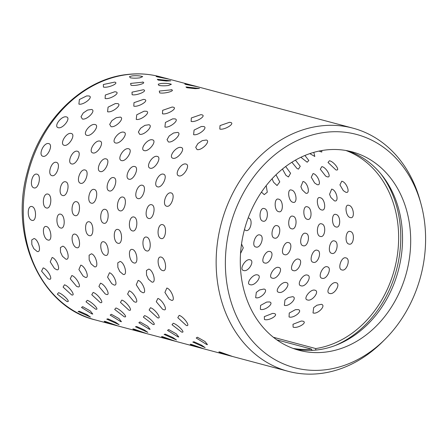 <?xml version="1.0" encoding="UTF-8"?>
<svg xmlns="http://www.w3.org/2000/svg" width="448" height="448" viewBox="0 0 448 448"><rect width="100%" height="100%" fill="white"/><g stroke="black" fill="none" stroke-linecap="round" stroke-linejoin="round"><path stroke-width="0.67" d="M325.276 132.35A120.68 98.493 104.9 0 0 225.366 263.379A120.68 98.493 104.9 0 0 325.69 369.751A120.68 98.493 104.9 0 0 385.106 339.231A120.68 98.493 104.9 0 0 421.081 204.226A120.68 98.493 104.9 0 0 325.276 132.35M385.106 339.231L382.676 341.662A125.821 102.687 -75.1 0 1 320.734 373.475A125.821 102.687 -75.1 0 1 288.126 371.302A125.821 102.687 -75.1 0 1 217.42 242.85A125.821 102.687 -75.1 0 1 320.303 125.972A125.821 102.687 -75.1 0 1 352.912 128.15A125.821 102.687 -75.1 0 1 420.179 200.906L421.081 204.226M311.489 349.961L312.861 350.325M335.098 345.559A105.274 85.921 104.9 0 0 380.85 173.852M162.747 270.609C157.746 269.601 156.145 255.629 161.202 257.107C165.844 258.21 167.451 272.182 162.747 270.609M134.07 262.965C129.069 261.957 127.473 247.985 132.524 249.469C137.166 250.572 138.774 264.544 134.07 262.965M105.398 255.326C100.397 254.318 98.795 240.346 103.852 241.825C108.494 242.928 110.102 256.906 105.398 255.326M76.72 247.688C71.719 246.68 70.123 232.702 75.174 234.186C79.817 235.29 81.424 249.262 76.72 247.688M48.048 240.044C43.047 239.036 41.446 225.064 46.502 226.542C51.145 227.646 52.752 241.623 48.048 240.044M148.803 269.08C153.434 270.228 156.57 283.646 151.844 282.044L148.473 279.199L146.53 275.033L146.457 270.48L148.803 269.08M120.131 261.436C124.762 262.59 127.893 276.002 123.166 274.4L119.801 271.555L117.858 267.394L117.785 262.842L120.131 261.436M91.454 253.798C96.085 254.951 99.221 268.363 94.494 266.762L91.123 263.917L89.18 259.75L89.107 255.198L91.454 253.798M62.782 246.159C67.413 247.307 70.543 260.719 65.817 259.123L62.451 256.273L60.508 252.112L60.435 247.559L62.782 246.159M34.104 238.515C38.735 239.669 41.871 253.081 37.139 251.479L33.774 248.634L31.83 244.474L31.758 239.915L34.104 238.515M171.31 300.25L169.131 298.984L164.92 292.438L166.83 288.042C171.444 289.234 176.07 301.862 171.31 300.25M142.632 292.611L140.459 291.34L136.248 284.799L138.158 280.403C142.772 281.59 147.392 294.218 142.632 292.611M113.96 284.967L111.782 283.702L107.57 277.155L109.48 272.759C114.094 273.952 118.72 286.58 113.96 284.967M85.282 277.329L83.11 276.063L78.898 269.517L80.802 265.121C85.422 266.308 90.042 278.936 85.282 277.329M56.61 269.685L54.432 268.419L50.221 261.873L52.13 257.482C56.745 258.67 61.37 271.298 56.61 269.685M157.864 298.458C162.467 299.69 168.504 311.315 163.71 309.697L162.585 309.232L156.268 301.711L157.864 298.458M129.192 290.819C133.79 292.046 139.826 303.677 135.033 302.058L133.913 301.594L127.596 294.073L129.192 290.819M100.514 283.175C105.118 284.407 111.154 296.033 106.355 294.414L105.235 293.95L98.918 286.429L100.514 283.175M71.842 275.537C76.44 276.769 82.477 288.394 77.683 286.776L76.558 286.311L70.246 278.79L71.842 275.537M43.165 267.898C47.768 269.125 53.805 280.75 49.006 279.138L47.886 278.667L41.569 271.146L43.165 267.898M186.273 325.444L177.794 317.66L179.166 315.364C183.758 316.635 191.106 327.062 186.273 325.444M157.601 317.806L149.122 310.022L150.489 307.726C155.086 308.997 162.434 319.424 157.601 317.806M128.923 310.162L120.445 302.378L121.817 300.082C126.409 301.353 133.756 311.78 128.923 310.162M100.251 302.523L91.773 294.739L93.139 292.443C97.737 293.714 105.084 304.142 100.251 302.523M71.574 294.879L63.095 287.101L64.467 284.799C69.059 286.07 76.406 296.498 71.574 294.879M173.27 323.254C177.856 324.565 186.385 333.614 181.518 332.002L172.032 324.738L173.27 323.254M181.922 332.091L181.518 332.002M144.592 315.616C149.184 316.926 157.713 325.976 152.841 324.363L143.354 317.1L144.592 315.616M153.25 324.453L152.841 324.363M115.914 307.972C120.506 309.282 129.035 318.332 124.169 316.719L114.682 309.456L115.914 307.972M124.572 316.809L124.169 316.719M87.242 300.334C91.834 301.644 100.363 310.694 95.491 309.081L86.005 301.818L87.242 300.334M95.9 309.17L95.491 309.081M58.565 292.69C63.157 294.006 71.686 303.055 66.819 301.442L57.333 294.174L58.565 292.69M67.222 301.526L66.819 301.442M206.623 344.478L196.196 338.022L197.372 337.21L204.994 341.51L207.469 344.624L206.623 344.478M177.951 336.834L167.524 330.378L168.694 329.571L176.316 333.872L178.791 336.98L177.951 336.834M149.274 329.196L138.846 322.739L140.022 321.927L147.644 326.234L150.119 329.342L149.274 329.196M120.602 321.552L110.174 315.101L111.345 314.289L118.966 318.59L121.442 321.703L120.602 321.552M91.924 313.914L81.497 307.457L82.673 306.645L90.294 310.951L92.77 314.059L91.924 313.914M193.962 341.774L201.572 345.178L205.139 347.626L192.802 342.059L193.962 341.774M165.29 334.135L172.894 337.54L176.467 339.982L164.125 334.415L165.29 334.135M136.612 326.497L144.222 329.896L147.79 332.343L135.453 326.777L136.612 326.497M107.934 318.853L115.545 322.258L119.118 324.705L106.775 319.138L107.934 318.853M79.262 311.214L86.873 314.614L90.44 317.061L78.103 311.494L79.262 311.214M230.972 356.048C226.234 355.029 215.09 350.93 220.203 352.089L232.114 356.328M219.044 351.999L220.203 352.089M202.294 348.41C197.557 347.385 186.418 343.286 191.526 344.45L203.442 348.684M190.366 344.355L191.526 344.45M173.622 340.766C168.885 339.746 157.741 335.647 162.854 336.806L174.765 341.046M161.689 336.717L162.854 336.806M144.945 333.127C140.207 332.102 129.069 328.009 134.176 329.168L146.093 333.407M133.017 329.078L134.176 329.168M116.273 325.483C111.535 324.464 100.391 320.365 105.504 321.524L117.415 325.763M104.339 321.434L105.504 321.524M131.919 329.678L132.877 329.935M103.242 322.039L104.205 322.291M302.831 321.166L301.336 321.02L292.998 324.262L293.121 327.135C297.506 328.866 308.134 322.358 302.831 321.166M274.154 313.522L272.664 313.382L264.326 316.618L264.443 319.491C268.834 321.227 279.457 314.714 274.154 313.522M289.055 316.943C293.49 318.73 303.447 310.705 298.155 309.585L295.389 309.691L289.246 313.046L289.055 316.943M260.378 309.305C264.813 311.091 274.775 303.061 269.478 301.946L266.711 302.047L260.568 305.407L260.378 309.305M321.345 304.31L316.932 305.234L313.662 307.647L313.012 312.928C317.503 314.759 326.626 305.351 321.345 304.31M292.673 296.671L288.254 297.59L284.984 300.003L284.34 305.29C288.826 307.115 297.948 297.713 292.673 296.671M263.995 289.027L259.582 289.951L256.312 292.365L255.662 297.651C260.154 299.477 269.276 290.069 263.995 289.027M307.479 299.942C312.043 301.795 320.152 291.166 314.899 290.203C310.598 288.607 302.473 299.23 307.479 299.942M278.802 292.298C283.366 294.157 291.474 283.528 286.227 282.565C281.921 280.969 273.795 291.592 278.802 292.298M250.13 284.659C254.694 286.518 262.802 275.884 257.55 274.926C253.249 273.325 245.118 283.948 250.13 284.659M336.039 282.733C331.699 281.07 324.705 292.729 329.65 293.418C334.281 295.294 341.253 283.629 336.039 282.733M307.362 275.089C303.027 273.426 296.033 285.085 300.978 285.774C305.603 287.655 312.581 275.99 307.362 275.089M278.69 267.45C274.35 265.787 267.355 277.446 272.3 278.135C276.931 280.011 283.903 268.346 278.69 267.45M250.012 259.812C245.678 258.143 238.678 269.808 243.628 270.491C248.254 272.373 255.231 260.708 250.012 259.812M322.05 278.253C326.743 280.14 332.466 267.641 327.286 266.801C322.913 265.076 317.167 277.575 322.05 278.253M293.373 270.609C298.066 272.502 303.789 259.997 298.614 259.162C294.235 257.438 288.49 269.931 293.373 270.609M264.695 262.97C269.394 264.858 275.117 252.358 269.937 251.518C265.563 249.794 259.818 262.293 264.695 262.97M240.531 253.529L243.281 247.867L241.528 243.964M345.906 257.902C341.482 256.127 337.086 269.242 341.902 269.92C346.662 271.813 351.042 258.686 345.906 257.902M317.234 250.264C312.805 248.483 308.409 261.604 313.225 262.282C317.99 264.169 322.364 251.048 317.234 250.264M288.557 242.62C284.133 240.845 279.737 253.96 284.553 254.638C289.313 256.53 293.686 243.41 288.557 242.62M259.885 234.982C255.455 233.206 251.059 246.322 255.875 246.999C260.641 248.892 265.014 235.766 259.885 234.982M331.772 253.355C336.599 255.237 339.55 241.713 334.471 240.968C329.991 239.154 327.023 252.666 331.772 253.355M303.094 245.711C307.927 247.593 310.878 234.074 305.799 233.33C301.319 231.51 298.346 245.022 303.094 245.711M274.422 238.073C279.25 239.954 282.201 226.43 277.122 225.691C272.642 223.871 269.668 237.384 274.422 238.073M244.451 229.594L245.745 230.429C250.572 232.31 253.529 218.792 248.45 218.047L248.142 217.986M350.28 231.51C345.744 229.656 344.243 243.337 348.93 244.048C353.825 245.907 355.303 232.221 350.28 231.51M321.608 223.871C317.072 222.018 315.571 235.698 320.258 236.404C325.153 238.269 326.631 224.582 321.608 223.871M292.93 216.227C288.394 214.379 286.894 228.054 291.581 228.766C296.475 230.625 297.954 216.938 292.93 216.227M264.258 208.589C259.717 206.735 258.222 220.416 262.909 221.122C267.803 222.986 269.282 209.3 264.258 208.589M335.983 226.946C340.945 228.777 340.922 215.158 335.961 214.474C331.363 212.593 331.363 226.206 335.983 226.946M307.311 219.302C312.273 221.133 312.25 207.514 307.289 206.83C302.686 204.954 302.686 218.562 307.311 219.302M278.634 211.663C283.595 213.494 283.573 199.875 278.611 199.192C274.014 197.31 274.014 210.924 278.634 211.663M348.863 205.358C344.187 203.47 345.71 216.787 350.258 217.554C355.27 219.352 353.774 206.041 348.863 205.358M320.191 197.719C315.51 195.832 317.033 209.149 321.586 209.916C326.598 211.708 325.097 198.397 320.191 197.719M291.514 190.075C286.838 188.188 288.361 201.505 292.908 202.272C297.92 204.07 296.425 190.758 291.514 190.075M261.458 192.108L264.236 194.634L267.299 192.203L266.202 185.629M334.404 200.827C339.472 202.569 336.504 189.79 331.66 189.112L329.554 194.314L330.876 197.484L334.404 200.827M305.726 193.183C310.8 194.93 307.826 182.151 302.982 181.474L300.882 186.676L302.198 189.846L305.726 193.183M272.205 179.038L273.526 182.207L277.054 185.545L279.776 181.899L276.007 174.759M341.746 181.227L339.931 184.878L343.297 190.618L345.794 192.254C350.918 193.945 346.522 181.91 341.746 181.227M313.074 173.583L311.259 177.24L314.619 182.974L317.117 184.615C322.241 186.301 317.85 174.266 313.074 173.583M282.442 169.042L285.947 175.336L288.445 176.971L290.59 173.27L285.673 166.522M327.13 176.775C332.304 178.399 326.564 167.317 321.854 166.622L320.286 169.193L325.629 176.058L327.13 176.775M291.889 162.249L296.951 168.42L298.458 169.131L300.261 166.292L295.434 160.126M329.42 160.759L328.026 162.45L335.843 169.865C341.051 171.422 334.068 161.482 329.42 160.759M300.894 157.276L307.166 162.226L308.834 160.485L304.898 155.484M309.826 153.619L314.804 156.464L313.802 152.37M318.976 151.088L321.77 152.046L321.91 150.528M168.941 79.128L197.299 86.682L186.043 84.498C181.037 82.953 192.713 85.226 197.299 86.682L198.436 86.99M160.026 76.754A125.821 102.687 104.9 0 0 127.411 74.575A125.821 102.687 104.9 0 0 24.534 191.447A125.821 102.687 104.9 0 0 95.234 319.906C41.009 307.115 9.055 236.337 27.339 172.217C40.169 120.865 82.107 79.313 126.795 74.53C138.13 73.147 149.206 73.886 160.026 76.754L168.622 79.044L157.366 76.854C152.359 75.314 164.035 77.582 168.622 79.044L169.764 79.352M186.861 87.713L185.959 86.946L199.461 88.469L195.076 88.654L186.861 87.713M158.183 80.074L157.287 79.307L170.783 80.83L166.398 81.01L158.183 80.074M170.514 83.983L171.36 84.297L168.426 85.506C164.774 85.949 161.588 85.915 158.866 85.417L158.211 84.207L160.955 83.513C164.606 83.194 167.793 83.35 170.514 83.983M141.837 76.345L142.688 76.653L139.754 77.862C136.097 78.305 132.91 78.277 130.194 77.778L129.539 76.569L132.278 75.874C135.929 75.555 139.115 75.712 141.837 76.345M171.198 89.645C176.221 90.67 164.287 94.007 159.656 92.865L159.281 91.062L171.668 89.796M142.52 82.001C147.549 83.031 135.615 86.369 130.978 85.226L130.603 83.423L142.99 82.152M143.343 89.757C148.344 90.765 136.702 95.894 132.104 94.713L132.014 92.165L143.343 89.757M114.671 82.113C119.666 83.126 108.024 88.256 103.426 87.074L103.342 84.521L114.671 82.113M219.811 129.069L220.007 125.602L229.516 122.304L230.563 122.455C235.53 123.452 224.398 130.29 219.811 129.069M191.139 121.425L191.335 117.958L200.838 114.666L201.886 114.817C206.853 115.814 195.72 122.651 191.139 121.425M162.462 113.786L162.658 110.32L172.166 107.027L173.214 107.178C178.181 108.17 167.048 115.007 162.462 113.786M133.79 106.142L133.986 102.676L143.489 99.383L144.536 99.534C149.503 100.531 138.37 107.369 133.79 106.142M105.112 98.504L105.308 95.038L114.817 91.745L115.864 91.896C120.831 92.887 109.698 99.725 105.112 98.504M203.672 126.521C208.606 127.506 198.173 135.934 193.603 134.669L194.085 130.088L201.376 126.487L203.672 126.521M175 118.882C179.934 119.868 169.501 128.29 164.926 127.025L165.413 122.45L172.698 118.849L175 118.882M146.322 111.244C151.256 112.224 140.823 120.652 136.248 119.386L136.735 114.811L144.026 111.205L146.322 111.244M117.65 103.6C122.584 104.586 112.151 113.014 107.576 111.748L108.063 107.167L115.349 103.566L117.65 103.6M88.973 95.962C93.906 96.942 83.474 105.37 78.898 104.104L79.386 99.529L86.677 95.922L88.973 95.962M197.042 149.565L195.714 147.286L197.938 143.539L202.25 140.633L206.265 140.022C211.17 140.997 201.611 150.87 197.042 149.565M168.37 141.921L167.042 139.647L169.26 135.895L173.572 132.994L177.593 132.378C182.493 133.358 172.939 143.231 168.37 141.921M139.692 134.282L138.365 132.009L140.588 128.257L144.9 125.35L148.915 124.74C153.821 125.714 144.262 135.587 139.692 134.282M111.02 126.638L109.693 124.365L111.91 120.613L116.222 117.712L120.243 117.096C125.143 118.076 115.59 127.949 111.02 126.638M82.342 119L81.015 116.726L83.238 112.974L87.55 110.068L91.566 109.458C96.471 110.438 86.912 120.31 82.342 119M181.194 147.504C186.066 148.478 177.548 159.628 172.978 158.278C167.854 157.035 176.383 145.874 181.194 147.504M152.522 139.86C157.388 140.84 148.876 151.99 144.306 150.64C139.177 149.397 147.706 138.236 152.522 139.86M123.844 132.222C128.71 133.196 120.198 144.346 115.629 142.996C110.505 141.758 119.034 130.592 123.844 132.222M95.172 124.578C100.038 125.558 91.526 136.707 86.957 135.358C81.827 134.114 90.356 122.954 95.172 124.578M66.494 116.939C71.361 117.919 62.849 129.069 58.279 127.714C53.155 126.476 61.684 115.315 66.494 116.939M178.926 175.885C173.802 174.681 181.143 162.434 185.993 164.058C190.826 165.038 183.501 177.274 178.926 175.885M150.248 168.241C145.124 167.042 152.466 154.795 157.315 156.414C162.148 157.399 154.823 169.635 150.248 168.241M121.576 160.602C116.452 159.398 123.794 147.151 128.643 148.775C133.476 149.755 126.151 161.991 121.576 160.602M92.898 152.958C87.774 151.76 95.116 139.513 99.966 141.131C104.798 142.117 97.474 154.353 92.898 152.958M64.221 145.32C59.102 144.122 66.444 131.869 71.294 133.493C76.126 134.478 68.802 146.709 64.221 145.32M163.47 174.182C168.269 175.174 162.254 188.289 157.668 186.855C152.555 185.696 158.586 172.57 163.47 174.182M134.798 166.544C139.597 167.535 133.582 180.65 128.996 179.217C123.883 178.058 129.909 164.926 134.798 166.544M106.12 158.9C110.919 159.897 104.905 173.006 100.318 171.573C95.206 170.414 101.237 157.287 106.12 158.9M77.448 151.262C82.242 152.253 76.233 165.368 71.646 163.934C66.534 162.775 72.559 149.649 77.448 151.262M48.77 143.618C53.57 144.614 47.555 157.724 42.969 156.296C37.856 155.131 43.882 142.005 48.77 143.618M166.69 206.231C161.588 205.106 166.197 191.324 171.119 192.926C175.885 193.934 171.287 207.698 166.69 206.231M138.012 198.587C132.91 197.467 137.525 183.686 142.447 185.287C147.213 186.295 142.615 200.06 138.012 198.587M109.334 190.949C104.238 189.823 108.847 176.047 113.77 177.643C118.535 178.651 113.938 192.416 109.334 190.949M80.662 183.31C75.561 182.185 80.175 168.403 85.098 170.005C89.863 171.013 85.266 184.778 80.662 183.31M51.985 175.666C46.889 174.546 51.498 160.765 56.42 162.361C61.186 163.374 56.588 177.139 51.985 175.666M151.704 204.747C156.442 205.778 153.334 219.962 148.714 218.456C143.634 217.364 146.748 203.168 151.704 204.747M123.032 197.109C127.764 198.139 124.662 212.318 120.042 210.818C114.962 209.726 118.076 195.53 123.032 197.109M94.354 189.465C99.092 190.495 95.984 204.68 91.364 203.174C86.285 202.087 89.398 187.886 94.354 189.465M65.682 181.826C70.414 182.857 67.312 197.036 62.692 195.535C57.613 194.443 60.726 180.247 65.682 181.826M37.005 174.188C41.742 175.213 38.634 189.398 34.014 187.891C28.935 186.805 32.049 172.603 37.005 174.188M161.168 238.538C156.122 237.485 157.657 223.126 162.663 224.666C167.362 225.708 165.816 240.066 161.168 238.538M132.496 230.899C127.445 229.846 128.985 215.482 133.991 217.022C138.69 218.07 137.144 232.428 132.496 230.899M103.818 223.255C98.773 222.202 100.307 207.844 105.314 209.384C110.012 210.426 108.466 224.79 103.818 223.255M75.146 215.617C70.095 214.564 71.635 200.2 76.642 201.74C81.34 202.787 79.794 217.146 75.146 215.617M146.703 237.115C151.374 238.19 151.402 252.476 146.726 250.919C141.702 249.894 141.669 235.603 146.703 237.115M118.031 229.477C122.702 230.546 122.724 244.838 118.054 243.281C113.03 242.256 112.997 227.965 118.031 229.477M89.354 221.833C94.024 222.908 94.052 237.199 89.376 235.642C84.353 234.612 84.319 220.321 89.354 221.833M60.682 214.194C65.346 215.264 65.38 229.555 60.704 227.998C55.675 226.968 55.647 212.682 60.682 214.194M46.469 207.978C41.423 206.92 42.958 192.562 47.964 194.102C52.662 195.143 51.117 209.507 46.469 207.978M32.004 206.55C36.674 207.626 36.702 221.917 32.026 220.36C27.003 219.33 26.97 205.044 32.004 206.55M295.002 349.082A102.71 83.826 104.9 0 0 317.52 349.899A102.71 83.826 104.9 0 0 401.139 257.04A102.71 83.826 104.9 0 0 347.827 150.842M325.31 150.03A102.71 83.826 -75.1 0 1 351.932 151.805A102.71 83.826 -75.1 0 1 409.646 256.665A102.71 83.826 -75.1 0 1 325.662 352.072A102.71 83.826 -75.1 0 1 299.04 350.297A102.71 83.826 -75.1 0 1 241.326 245.437A102.71 83.826 -75.1 0 1 325.31 150.03M273.364 337.271L315.75 348.566A102.71 83.826 104.9 0 0 397.247 255.959A102.71 83.826 104.9 0 0 345.834 150.472M293.093 348.415A102.71 83.826 104.9 0 0 311.489 349.093L311.489 350.392M276.797 339.847L311.489 349.093M157.366 76.854L156.296 76.395M186.043 84.498L184.968 84.034M315.75 350.095L315.75 348.566M288.126 371.302L95.234 319.906M352.912 128.15L197.613 86.766"/></g></svg>
